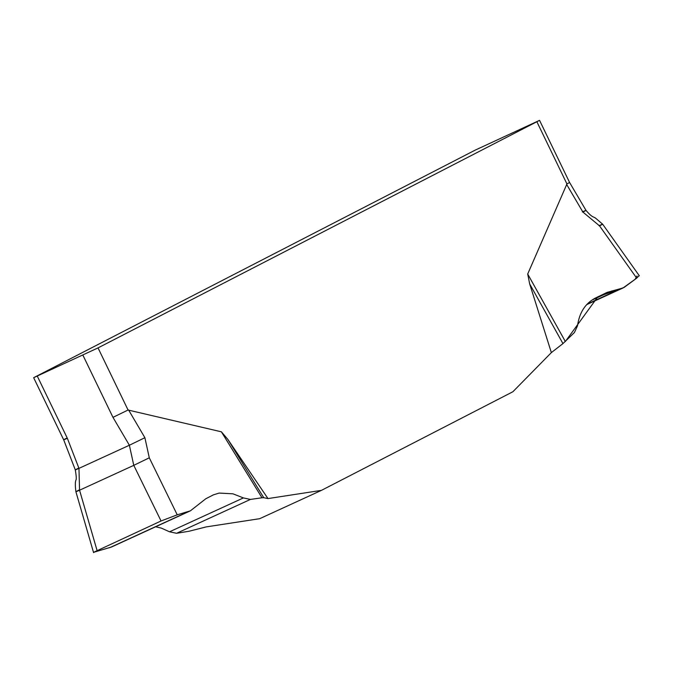 <?xml version="1.0" encoding="UTF-8"?>
<svg xmlns="http://www.w3.org/2000/svg" width="673" height="673" viewBox="0 0 673 673"><rect width="100%" height="100%" fill="white"/><g stroke="black" fill="none" stroke-linecap="round" stroke-linejoin="round"><path stroke-width="1.01" d="M155.606 526.782L161.293 528.095L169.537 531.796L176.578 533.294L189.012 531.249L206.249 526.892L259.694 518.69L321.425 490.373L267.98 498.575L227.853 439.393L263.757 497.709L267.98 498.575M33.65 377.688L98.031 347.899L539.553 120.349L475.172 150.138L33.65 377.688L63.683 439.822L75.309 469.905C76.352 476.156 76.537 479.58 75.872 480.194C75.14 482.171 75.149 486.024 75.906 491.753L93.589 552.651M551.355 352.61L562.956 343.592L529.676 283.922L551.355 352.61L512.876 391.753L321.425 490.373M529.676 283.922L527.699 274.029L566.944 183.956L536.911 121.821M98.031 347.899L128.063 410.025L221.383 431.814L227.853 439.393M190.409 510.824L111.525 547.006L93.505 552.356L161.057 520.978L133.776 465.346L149.288 457.808L177.235 514.82L190.425 510.815L205.77 498.777L213.333 494.882L219.137 493.073L232.925 493.814L243.407 497.919L250.423 499.425L261.99 497.784L221.383 431.814M261.99 497.784L263.757 497.709M149.288 457.808L144.888 437.702L129.376 445.24L112.971 417.353L82.93 355.218M78.993 490.045C74.728 492.257 74.922 492.308 79.557 490.213L97.021 550.346M161.057 520.978L177.235 514.82M37.301 376.14L67.342 438.274L78.96 468.366L79.557 490.213L133.776 465.346L129.376 445.24L78.96 468.366C74.324 470.469 74.131 470.41 78.396 468.206M562.956 343.592L574.422 332.529L577.501 325.825C579.344 312.701 585.232 303.489 595.151 298.173L607.214 292.343L623.055 287.951L636.7 278.142L599.542 225.876L582.911 212.079L566.599 184.36M527.699 274.029L565.345 341.522L597.851 296.793L624.048 287.464L635.135 279.32L636.995 275.972M636.7 278.142L639.165 275.568M67.342 438.274C62.934 440.277 62.597 440.293 66.333 438.342M128.063 410.025L112.971 417.353M539.553 120.349L569.585 182.476L566.944 183.956M128.585 409.992L144.888 437.702M599.542 225.876C603.799 223.672 603.614 223.613 598.978 225.716M582.347 211.911C586.982 209.816 587.167 209.867 582.911 212.079M619.951 289.02L587.285 304.003M612.026 290.896L591.803 300.175M109.59 547.746L188.726 511.446M169.537 531.796L243.407 497.919M176.578 533.294L250.423 499.425M639.35 275.821L602.629 224.168L595.891 218.422C593.451 216.277 592.804 218.389 585.998 210.371L569.585 182.476M623.03 287.968L586.688 304.633"/></g></svg>
